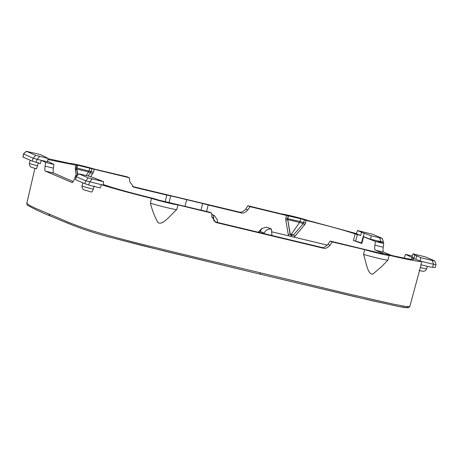<?xml version="1.0" encoding="UTF-8"?>
<svg xmlns="http://www.w3.org/2000/svg" width="459" height="459" viewBox="0 0 459 459"><rect width="100%" height="100%" fill="white"/><g stroke="black" fill="none" stroke-linecap="round" stroke-linejoin="round"><path stroke-width="0.69" d="M435.057 267.626L436.05 264.654L434.782 260.919L432.286 260.46L433.52 264.286L420.111 261.073L415.814 259.226L413.502 258.979C414.603 260.264 404.591 258.463 383.477 253.58L381.951 253.592L330.13 241.067L332.201 241.956L364.664 249.627L363.499 254.384A14.177 0.591 14.1 0 0 383.472 259.455A14.177 0.591 14.1 0 0 387.895 260.133A14.177 0.591 14.1 0 0 387.907 260.121L389.18 255.393A14.263 0.597 14.1 0 0 389.083 255.284C408.975 259.863 419.853 261.917 421.706 261.452L420.88 264.774L429.859 266.926L434.954 267.551M364.664 249.627A14.263 0.597 14.1 0 0 384.722 254.722A14.263 0.597 14.1 0 0 389.18 255.393M387.895 260.133L381.446 266.782L372.806 274.103C367.389 274.654 366.162 261.596 363.499 254.384M332.201 241.956L330.044 245.221C327.514 247.992 325.161 248.962 322.981 248.124L216.889 222.707L215.856 222.363L211.938 216.918L211.576 213.051L177.994 204.898L176.732 209.631A14.177 0.591 -165.9 0 1 159.766 205.85A14.177 0.591 -165.9 0 1 150.391 203.125C152.388 210.796 154.93 217.296 158.022 222.632C162.951 225.69 170.622 214.789 176.732 209.631M415.814 259.226L416.697 255.95L414.827 255.072L413.949 258.348L405.526 254.384L404.201 258.107M420.111 261.073L420.783 257.706L416.474 255.652M432.286 260.46L420.783 257.706M330.13 241.067L327.967 244.331C325.448 247.097 323.096 248.067 320.91 247.235L322.981 248.124M411.539 259.306L411.981 257.671M214.818 221.812L320.91 247.235M85.799 180.783L84.76 183.64L91.232 185.786L100.211 187.932L101.508 184.73L85.799 180.783L88.226 177.88L103.659 181.712L103.103 185.109L101.508 184.73C113.126 188.425 129.799 192.969 151.527 198.363L150.391 203.125M94.106 185.912L93.315 189.2C92.397 191.564 91.645 192.47 91.054 191.925L84.106 189.9C84.41 190.066 81.794 189.349 82.035 185.929A10.247 0.43 14.1 0 0 93.315 189.2M76.951 175.654L75.712 175.355L76.802 175.791M75.712 175.355L74.507 178.786C73.279 181.764 72.373 182.98 71.782 182.441L71.862 182.47M39.577 156.387L37.122 159.33L47.42 161.797L48.103 158.43L35.647 155.308L26.272 151.263L23.495 153.937L22.95 157.093L32.182 161.069L40.34 163.616L41.276 160.323L45.642 162.446L45.068 166.152C44.684 169.48 44.775 171.127 45.338 171.092L71.948 182.481M356.419 233.602L307.96 220.463A14.263 0.597 -165.9 0 0 298.551 217.727A14.263 0.597 -165.9 0 0 281.493 213.923L247.912 205.77L245.76 209.04C243.264 211.794 240.883 212.752 238.628 211.915L132.536 186.492M361.468 243.207L361.818 243.448L363.585 236.896L363.235 236.655L375.462 241.48L383.776 243.471L376.793 240.717L383.42 242.128M383.776 243.471L383.185 247.172C382.829 250.511 383.007 252.18 383.735 252.175L391.481 255.388M383.753 253.643L375.422 250.184L383.735 252.175M405.526 254.384L412.366 256.024M413.949 258.348L412.067 257.029L413.037 253.816L425.493 256.931L434.782 260.919M433.52 264.286L435.998 264.7M414.827 255.072L413.037 253.816M103.195 184.541L104.365 184.908C114.234 188.299 130.545 192.809 153.306 198.426L158.797 200.118L209.499 212.161L211.576 213.051M47.506 161.155L53.955 164.437L53.387 168.143C53.003 171.5 53.089 173.146 53.651 173.083L73.176 181.569M177.994 204.898A14.263 0.597 -165.9 0 1 160.937 201.099A14.263 0.597 -165.9 0 1 151.527 198.363M91.766 168.809L91.077 171.557L76.871 167.983L77.531 165.234L129.358 177.759L127.286 176.87L94.824 169.193A14.263 0.597 -165.9 0 0 74.765 164.104A14.263 0.597 -165.9 0 0 70.307 163.433A14.263 0.597 -165.9 0 0 70.405 163.542L48.052 158.694M38.413 162.555L36.473 168.843L31.556 167.34C31.826 167.501 29.204 166.76 29.462 163.358L30.191 160.214M363.235 236.655L364.262 233.361L361.566 232.283L360.682 235.559L355.117 233.918C345.409 230.567 329.097 226.063 306.182 220.4L300.691 218.708L288.218 215.885L287.546 218.633L285.831 218.266L285.768 220.2L288.286 234.629L290.266 234.096L287.747 219.626L285.768 220.2M247.912 205.77L249.983 206.665L288.218 215.885M360.682 235.559L356.385 233.711L357.481 230.527L372.915 234.365L382.29 238.405L383.472 242.071L383.099 243.195M363.379 236.637L370.642 239.248L376.793 240.717M375.462 241.48L374.871 245.175C374.51 248.52 374.693 250.189 375.422 250.184M249.983 206.665L247.831 209.929C245.295 212.695 242.92 213.653 240.7 212.804L238.628 211.915M361.818 243.448L353.378 240.482L355.117 233.918M361.25 242.914A13.581 0.568 14.1 0 0 355.627 241.153L353.378 240.482M300.691 218.708L299.979 221.445L305.499 223.126L304.604 224.853L303.204 223.642L299.526 222.449L287.747 219.626A2.714 2.708 -115.5 0 1 287.782 218.524L288.447 215.77M304.449 219.924L303.204 223.642L293.473 235.042L294.953 236.276L304.604 224.853M290.995 236.425L291.322 234.348L293.473 235.042L291.316 235.507L291.304 236.5M294.953 236.276L293.926 237.125M291.172 235.467L290.082 234.182L287.546 218.633L299.979 221.445A2.714 2.301 -72.1 0 1 299.526 222.449L291.322 234.348L290.266 234.096L291.178 235.467M288.751 235.886L288.286 234.629M286.491 215.535L285.831 218.266M327.353 245.135L271.717 231.806L271.453 229.098L271.917 235.53M271.487 229.11L266.731 227.102L261.791 228.536L260.264 231.445L264.212 233.115C265.606 230.016 268.022 228.68 271.453 229.098M217.497 222.46L217.268 219.683L214.273 215.483L211.708 214.473L213.378 215.185L213.86 221.008M212.018 217.497L213.533 217.864L213.349 215.179M103.659 181.712L97.239 179.159M96.86 178.953L89.953 176.394L78.85 173.835L76.085 176.617L78.937 173.892L88.226 177.88M84.76 183.64L75.528 179.664L76.074 176.508M85.661 180.777L76.085 176.617M77.496 175.126L76.423 168.195L75.345 167.977L76.01 165.246L47.885 159.514M76.01 165.246L77.531 165.234M129.358 177.759L129.725 181.626L133.592 187.048L134.607 187.381L132.64 186.538M53.955 164.437L45.642 162.446M37.122 159.33L33.088 158.206L23.495 153.937M361.566 232.283L357.481 230.527M370.642 239.248L371.188 235.846L363.901 233.086M382.204 238.353L371.188 235.846M92.643 173.927L90.595 172.555L91.077 171.557L93.464 172.171L90.653 176.646M94.147 169.446L93.464 172.171M77.829 174.81L76.831 169.09L75.287 169.905L75.345 167.977M76.309 175.499L75.287 169.905M44.403 156.467L48.103 158.43M23.512 154.046L26.358 151.321L40.358 154.54L44.661 156.588M201.042 210.119L202.666 203.509A2063.486 86.412 14.1 0 0 186.675 199.676A2053.061 85.971 14.1 0 0 170.714 195.85L168.981 202.735M165.102 201.84L166.806 195.069L134.607 187.381M166.806 195.069L170.714 195.85M206.625 211.467L208.185 204.984L240.7 212.804M208.185 204.984L202.666 203.509M421.155 264.55L409.853 306.44L406.106 306.537L392.72 304.013L349.419 294.121L185.046 254.791C160.323 248.761 130.689 241.629 108.198 235.456C86.441 229.402 78.173 226.017 70.032 222.936L34.781 207.961L29.33 205.242L26.811 203.251L34.913 168.419M412.957 259.324L413.272 258.136M327.967 244.331L330.044 245.221M214.892 221.846L216.889 222.707M260.528 272.956L259.886 274.115L164.821 251.176L108.467 236.844C86.183 230.63 78.093 227.228 69.642 224.009L50.008 215.879L49.056 214.278M407.747 306.721L407.242 307.714L397.959 306.365L354.801 296.692L259.886 274.115M427.346 266.323L426.692 268.744A10.247 0.43 -165.9 0 1 420.346 267.557M432.516 267.362L433.543 264.292M88.696 184.983L89.671 181.89M53.651 173.083L45.338 171.092M380.781 242.272L380.964 241.721M374.871 245.175L383.185 247.172M247.831 209.929L245.76 209.04M355.627 241.153L357.36 234.589M305.499 223.126L306.182 220.4M264.212 233.115L264.252 233.694M260.264 231.445L259.232 232.489M92.156 178.958L89.7 181.896M76.154 176.692L75.632 179.721M53.387 168.143L45.068 166.152M36.123 162.411L37.099 159.325M37.638 165.848A10.247 0.43 -165.9 0 1 29.462 163.358M379.708 237.888L380.941 241.715M89.78 168.166L89.069 170.909A2.714 2.301 -72.1 0 1 88.61 171.913L90.595 172.555L88.099 175.952M86.149 175.481L88.61 171.913L76.831 169.09A2.714 2.708 -115.5 0 1 76.871 167.983L76.423 168.195L77.095 165.441M266.731 227.102L271.458 229.104M32.182 161.069L33.088 158.206M35.647 155.308L33.22 158.212M23.053 157.15L23.581 154.126M185.046 206.234L186.675 199.676M409.853 306.44L408.653 307.61C408.246 307.553 409.199 308.35 400.386 306.83L372.49 300.794L259.897 274.121L142.382 245.64L106.603 236.328C87.256 230.86 80.084 227.957 73.44 225.495L49.801 215.81C40.317 211.886 33.065 208.461 28.045 205.523C27.242 205.207 26.829 204.45 26.811 203.251M426.692 268.744C425.367 271.791 422.745 271.298 422.98 271.263L419.165 270.552M82.035 185.929L82.769 182.785M361.382 243.224L363.155 236.672M261.791 228.536L258.153 232.231M211.697 214.359L214.273 215.483"/></g></svg>

